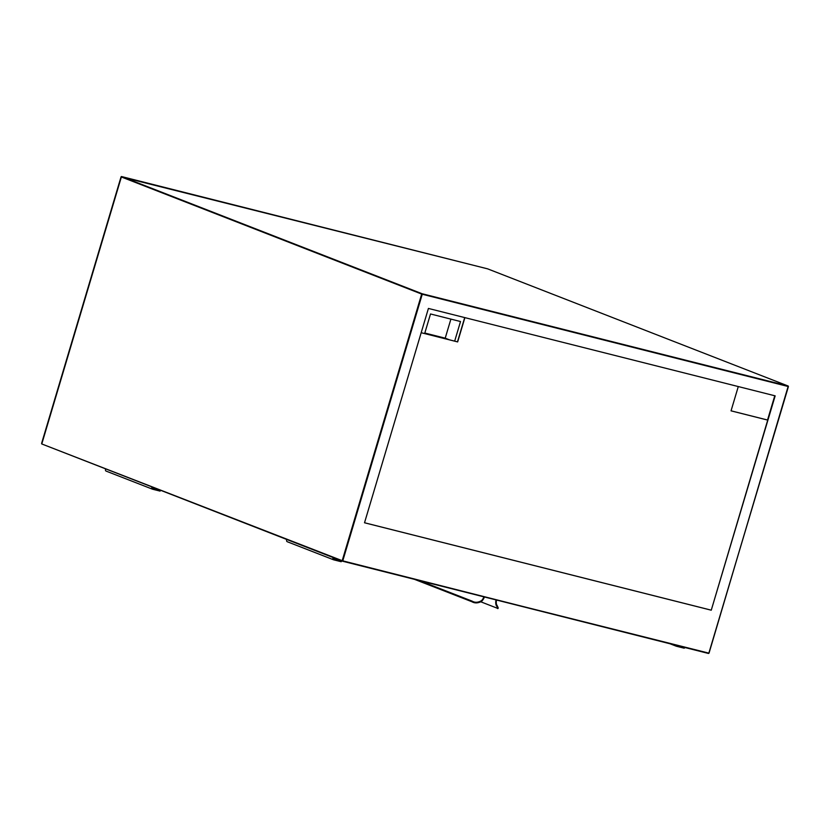 <?xml version="1.0" encoding="UTF-8"?>
<svg xmlns="http://www.w3.org/2000/svg" width="830" height="830" viewBox="0 0 830 830"><rect width="100%" height="100%" fill="white"/><g stroke="black" fill="none" stroke-linecap="round" stroke-linejoin="round"><path stroke-width="1.25" d="M421.184 332.695L424.659 333.577L430.511 313.968L460.515 321.532L454.674 341.14L457.475 341.846L464.707 317.579M738.285 386.562L731.043 410.85L767.719 420.094L711.258 610.195L775.158 395.858L428.415 308.438L364.515 522.776L711.258 610.195M421.173 332.716L457.652 341.919L464.893 317.631M364.526 522.755L711.071 610.123M731.054 410.819L767.532 420.022L774.774 395.754M424.659 333.577L454.674 341.14M424.825 333.038L445.212 338.173L450.898 319.104M445.212 338.173L449.414 339.812M480.902 601.843L498.01 608.504L498.228 607.902M496.931 608.037C498.446 609.313 498.208 608.432 496.216 605.392L496.506 604.416C498.374 607.747 498.571 608.753 497.108 607.436M496.07 599.914A8.466 6.858 111.3 0 0 496.216 605.392M496.568 600.038A7.833 6.339 111.3 0 0 496.506 604.416M684.449 647.41A0.851 0.685 -68.7 0 1 683.962 647.493L677.021 645.533M685.072 647.566A1.484 1.204 -68.7 0 1 683.785 648.095L676.284 646.207L676.523 645.408M670.018 643.769L676.284 646.207M152.627 487.169A0.851 0.685 111.3 0 0 152.772 488.611L159.765 490.374L152.388 487.501M105.784 468.909A1.484 1.204 111.3 0 0 106.261 471.16L152.357 489.129M152.108 486.971A1.484 1.204 111.3 0 0 152.585 489.223L160.086 491.111L160.366 490.188M414.481 579.34L471.928 601.74C474.646 603.317 477.748 603.265 481.213 601.605L481.504 600.64C478.09 602.632 474.957 602.798 472.104 601.128L471.928 601.74M484.388 596.967A8.466 6.858 -68.7 0 1 481.213 601.605M419.409 580.585L472.104 601.128M483.89 596.843A7.833 6.339 -68.7 0 1 481.504 600.64M333.515 558.113L341.006 560.624M333.743 557.791A0.851 0.685 111.3 0 0 333.888 559.233L340.891 560.997M333.224 557.584A1.484 1.204 111.3 0 0 333.712 559.835L341.213 561.723L341.483 560.81M286.9 539.531A1.484 1.204 111.3 0 0 287.388 541.772L333.484 559.752M788.417 386.562L708.851 653.148L788.324 386.541L422.252 294.245L342.769 560.852L708.509 653.469L342.417 561.173L41.749 443.946L342.199 560.675L421.682 294.069L121.056 176.852L41.583 443.438M342.354 561.142L41.78 443.957L121.502 176.531L422.138 293.747L788.22 386.043L487.584 268.827L121.056 176.852M121.429 176.52L487.646 268.858M342.769 560.852L342.199 560.675L342.769 560.852M487.563 268.827L788.251 386.054L709.017 653.179L342.437 561.173M682.447 646.902L683.962 647.493M152.471 489.181L106.147 471.118M287.273 541.741L333.587 559.804"/></g></svg>

